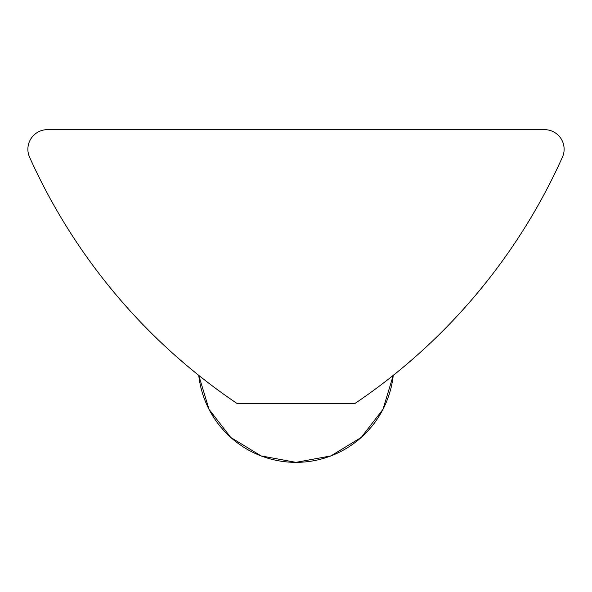 <?xml version="1.0" encoding="UTF-8"?>
<svg xmlns="http://www.w3.org/2000/svg" width="592" height="592" viewBox="0 0 592 592"><rect width="100%" height="100%" fill="white"/><g stroke="black" fill="none" stroke-linecap="round" stroke-linejoin="round"><path stroke-width="0.89" d="M296 462.352L330.921 455.907L361.238 437.429L382.972 409.346L393.251 375.358A97.858 97.858 0 0 1 296 462.352L261.079 455.907L230.762 437.429L209.028 409.346L198.749 375.358A97.858 97.858 0 0 0 296 462.352M544.551 129.648L47.449 129.648A19.573 19.573 0 0 0 29.6 157.243A587.123 587.123 0 0 0 237.288 403.64L354.712 403.64A587.123 587.123 0 0 0 562.4 157.243A19.573 19.573 0 0 0 544.551 129.648"/></g></svg>
